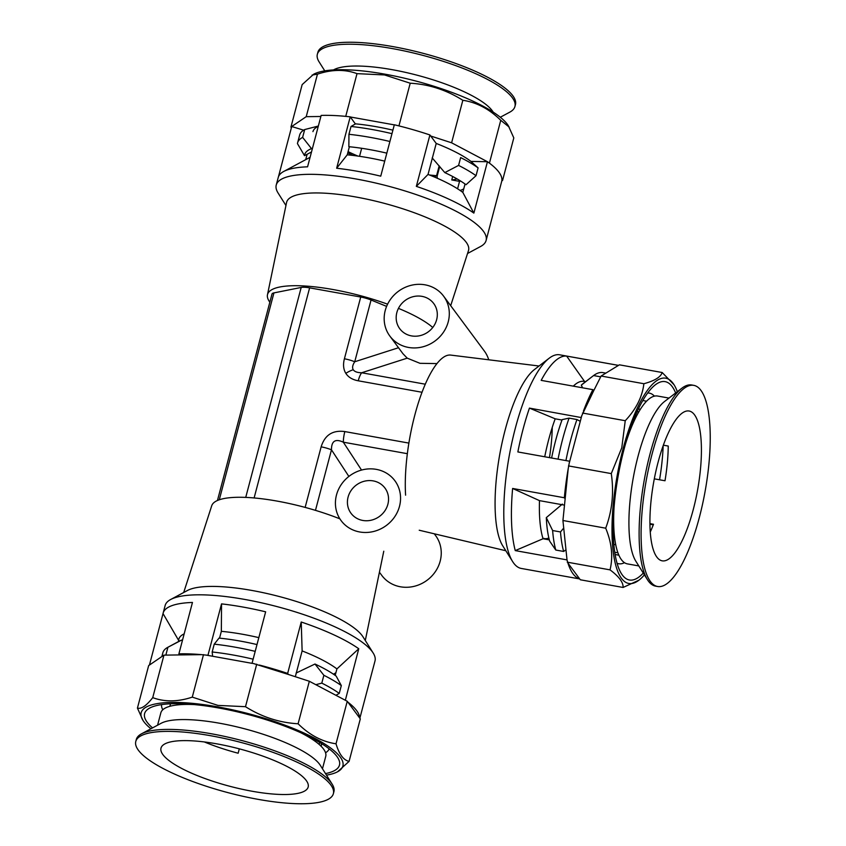 <?xml version="1.0" encoding="UTF-8"?>
<svg xmlns="http://www.w3.org/2000/svg" width="846" height="846" viewBox="0 0 846 846"><rect width="100%" height="100%" fill="white"/><g stroke="black" fill="none" stroke-linecap="round" stroke-linejoin="round"><path stroke-width="1.27" d="M405.594 495.164A88.989 26.067 -79.8 0 1 414.826 415.048A88.989 26.067 -79.8 0 1 450.717 355.087L539.039 366.011M618.5 365.377L559.703 354.812A108.531 31.788 100.2 0 0 549.191 358.218L534.439 369.543A94.086 27.558 100.2 0 0 505.168 429.916A94.086 27.558 100.2 0 0 502.746 545.839L512.634 561.585A108.531 31.788 100.2 0 0 521.295 568.449L579.711 578.95M549.191 358.218A108.531 31.788 100.2 0 0 515.426 427.865A108.531 31.788 100.2 0 0 512.634 561.585M579.658 578.875A108.531 31.788 -79.8 0 1 567.92 563.066L580.314 579.774L623.09 587.462L638.92 580.197A104.301 30.551 100.2 0 0 644.398 574.846M562.928 520.502L567.042 560.073A108.531 31.788 -79.8 0 1 566.989 559.893L515.256 550.598A108.531 31.788 -79.8 0 1 512.623 488.459L564.356 497.755A108.531 31.788 -79.8 0 1 568.216 468.673L562.928 520.502L605.704 528.19C611.785 542.878 613.234 556.774 610.029 569.866C619.039 576.57 623.386 582.439 623.09 587.462M529.437 408.11L581.276 417.554L569.21 463.238A108.531 31.788 -79.8 0 1 569.591 461.239L517.858 451.944A108.531 31.788 -79.8 0 1 523.061 429.229A108.531 31.788 -79.8 0 1 529.437 408.11L555.198 418.812A86.683 25.391 100.2 0 0 548.663 439.719A86.683 25.391 100.2 0 0 544.729 456.777M581.17 417.416A108.531 31.788 -79.8 0 1 581.762 415.703L581.276 417.554M583.412 411.156A108.531 31.788 -79.8 0 1 592.919 389.668L593.702 390.725L581.762 415.703M618.384 365.387A108.531 31.788 -79.8 0 1 618.468 365.398L566.651 356.081A108.531 31.788 -79.8 0 0 541.186 380.372L592.919 389.668M585.453 381.789A86.683 25.391 100.2 0 0 584.586 381.504A86.683 25.391 100.2 0 0 575.629 384.105A86.683 25.391 100.2 0 0 573.302 386.146M585.591 381.683L584.586 381.504L566.651 356.081M555.198 418.812L561.987 420.039M659.552 479.788A86.683 25.391 100.2 0 0 663.179 445.683M654.413 396.14A86.683 25.391 100.2 0 0 649.347 393.126A86.683 25.391 100.2 0 0 647.676 393.009M643.277 573.049A100.78 29.515 -79.8 0 1 621.408 573.641A100.78 29.515 -79.8 0 1 623.999 449.469A100.78 29.515 -79.8 0 1 655.354 384.803A100.78 29.515 -79.8 0 1 675.647 392.978M549.466 457.623A75.051 21.985 100.2 0 0 552.258 427.389M542.836 538.077A75.051 21.985 100.2 0 0 544.464 538.595A75.051 21.985 100.2 0 0 548.864 537.971M567.042 560.073L567.92 563.066M569.21 463.238L568.216 468.673M618.373 365.451L601.104 376.026L593.702 390.725M677.329 391.687A104.301 30.551 100.2 0 0 674.051 384.761L662.175 372.515L619.399 364.827L618.468 365.398M674.051 384.761A104.301 30.551 100.2 0 0 623.185 448.369A104.301 30.551 100.2 0 0 613.149 551.211A104.301 30.551 100.2 0 0 638.92 580.197M662.175 372.515C660.737 377.073 654.635 380.806 643.88 383.724C642.326 396.848 636.118 409.189 625.247 420.716L621.768 447.788L611.277 473.601C614.069 492.584 612.208 510.773 605.704 528.19M567.254 562.178L610.029 569.866M568.501 465.913L611.277 473.601M582.471 413.028L625.247 420.716M601.104 376.026L643.88 383.724M564.356 497.755L565.139 498.812M549.34 539.885L543.037 538.754L515.256 550.598M512.623 488.459L539.484 500.631L564.494 505.136M617.062 563.277A86.683 25.391 100.2 0 0 618.68 563.753A86.683 25.391 100.2 0 0 624.475 562.696M539.484 500.631A86.683 25.391 100.2 0 0 543.037 538.754M333.398 674.156A75.051 19.046 -165.2 0 0 335.925 672.655M258.823 637.63A86.683 21.996 -165.2 0 0 242.654 634.278A86.683 21.996 -165.2 0 0 221.345 631.328L219.537 638.159M335.196 675.404L336.92 668.911A86.683 21.996 -165.2 0 0 302.128 650.923L295.317 676.715M325.551 752.76A86.683 21.996 -165.2 0 0 329.147 748.869M152.555 727.898A100.78 25.57 14.8 0 1 149.731 708.028A100.78 25.57 14.8 0 1 218.754 707.996A100.78 25.57 14.8 0 1 337.776 757.709A100.78 25.57 14.8 0 1 325.509 773.593M252.171 663.359L206.202 655.1A108.531 27.537 14.8 0 1 207.957 655.29L221.536 603.885A108.531 27.537 14.8 0 1 243.003 607.058A108.531 27.537 14.8 0 1 265.644 611.817L252.066 663.222A108.531 27.537 14.8 0 1 254.033 663.698L252.066 663.222M359.846 718.254L373.107 668.076A108.531 27.537 14.8 0 1 373.001 668.541L375 660.969A108.531 27.537 -165.2 0 0 373.171 653.017A108.531 27.537 -165.2 0 0 245.002 599.476A108.531 27.537 -165.2 0 0 170.659 599.507A108.531 27.537 -165.2 0 0 165.139 605.525L163.141 613.096A108.531 27.537 14.8 0 1 192.465 602.458L178.887 653.873A108.531 27.537 14.8 0 1 201.507 654.645L163.955 655.132L152.724 697.643C146.421 705.733 141.324 709.212 137.433 708.091L142.953 720.358A104.301 26.459 -165.2 0 0 150.937 728.766M259.384 665.051A108.531 27.537 14.8 0 1 287.651 673.427L288.433 674.474L254.033 663.698M302.128 650.923L301.229 622.011L287.651 673.427M301.229 622.011A108.531 27.537 14.8 0 1 358.767 648.755L336.92 668.911M345.189 700.16A108.531 27.537 14.8 0 1 345.337 700.266L358.767 648.755M347.918 702.169A108.531 27.537 14.8 0 1 359.656 717.99L347.251 701.281L345.337 700.266M163.955 655.132L149.435 665.051A108.531 27.537 14.8 0 1 149.446 664.977L163.035 613.572A108.531 27.537 14.8 0 1 163.141 613.096M373.171 653.017L363.019 636.869A94.086 23.868 -165.2 0 0 251.907 590.455A94.086 23.868 -165.2 0 0 187.463 590.487L170.659 599.507M149.435 665.051L148.663 665.58L137.433 708.091M206.202 655.1L201.507 654.645M345.136 700.16L309.329 681.263L288.433 674.474M326.482 775.137A104.301 26.459 -165.2 0 0 337.575 771.774L349.081 761.389L360.311 718.878L359.656 717.99M337.575 771.774A104.301 26.459 -165.2 0 0 316.7 739.319A104.301 26.459 -165.2 0 0 217.94 706.896A104.301 26.459 -165.2 0 0 142.953 720.358M349.081 761.389C343.518 760.142 339.161 754.283 336.021 743.793C322.199 741.752 309.562 735.079 298.099 723.774C279.392 722.706 261.858 717.017 245.488 706.696L217.961 705.395L192.275 697.125C177.914 701.916 164.727 702.085 152.724 697.643M203.505 654.614L192.275 697.125M256.719 664.184L245.488 706.696M309.329 681.263L298.099 723.774M347.251 701.281L336.021 743.793M178.887 653.873L179.669 654.931M221.345 631.328L221.536 603.885M178.369 641.638L178.675 640.464L163.035 613.572M161.597 704.591A86.683 21.996 -165.2 0 0 162.802 709.752M184.174 633.855A86.683 21.996 -165.2 0 0 183.275 634.31A86.683 21.996 -165.2 0 0 178.675 640.464A86.683 21.996 -165.2 0 0 178.739 641.448M183.698 592.507L211.722 505.749A88.989 22.578 14.8 0 1 277.118 501.096A88.989 22.578 14.8 0 1 339.902 518.852M285.948 205.515L278.07 192.983A108.531 27.537 14.8 0 1 276.24 185.031A108.531 27.537 14.8 0 1 356.103 178.992A108.531 27.537 14.8 0 1 486.101 240.476L488.1 232.904A108.531 27.537 -165.2 0 0 488.216 232.428L501.794 181.023A108.531 27.537 -165.2 0 0 501.805 180.949A108.531 27.537 -165.2 0 0 501.921 179.532A108.531 27.537 -165.2 0 0 490.183 163.712A108.531 27.537 -165.2 0 0 487.603 161.808A108.531 27.537 -165.2 0 0 487.455 161.702L473.866 213.107A108.531 27.537 -165.2 0 0 416.338 186.374L429.916 134.958A108.531 27.537 -165.2 0 0 401.649 126.583A108.531 27.537 -165.2 0 0 396.298 125.24A108.531 27.537 -165.2 0 0 394.331 124.764L380.742 176.169A108.531 27.537 -165.2 0 0 358.101 171.41A108.531 27.537 -165.2 0 0 336.645 168.238L347.241 154.818A86.683 21.996 14.8 0 1 368.549 157.779A86.683 21.996 14.8 0 1 384.719 161.121M336.645 168.238L350.223 116.833A108.531 27.537 -165.2 0 0 348.467 116.642A108.531 27.537 -165.2 0 0 343.772 116.188A108.531 27.537 -165.2 0 0 321.152 115.416L307.574 166.821A108.531 27.537 -165.2 0 0 283.759 171.442L309.171 157.8A86.683 21.996 14.8 0 1 310.07 157.356M307.13 154.279L305.713 159.661M318.255 126.382A86.683 21.996 -165.2 0 0 312.946 131.627M347.241 154.818L349.377 146.749M355.394 123.96L350.329 116.981L394.299 124.88M392.904 130.147A86.683 21.996 -165.2 0 0 376.734 126.794A86.683 21.996 -165.2 0 0 355.426 123.844M283.759 171.442A108.531 27.537 -165.2 0 0 278.239 177.459L276.24 185.031M320.867 116.484L306.22 116.674L291.722 126.519L278.387 176.994M486.101 240.476A108.531 27.537 14.8 0 1 480.581 246.493L467.542 253.493M387.595 304.179A88.989 22.578 -165.2 0 0 333.017 289.533A88.989 22.578 -165.2 0 0 267.463 294.789L286.561 202.554A94.086 23.868 14.8 0 1 355.87 196.991A94.086 23.868 14.8 0 1 468.473 250.617L450.685 305.681M501.921 179.532L502.577 180.42L501.805 180.949M487.603 161.808L490.183 163.712M396.298 125.24L401.649 126.583M343.772 116.188L348.467 116.642M291.785 126.54L303.629 130.178M291.394 127.746L290.929 127.122L291.701 126.604M290.929 127.122L302.159 84.611L313.665 74.226A104.301 26.459 14.8 0 1 385.11 74.194A104.301 26.459 14.8 0 1 508.287 125.642L513.808 137.909L502.577 180.42M312.111 75.061L317.462 74.162C331.822 69.372 345.009 69.203 357.012 73.644L384.539 74.945L410.215 83.215C428.922 84.272 446.466 89.972 462.836 100.293C476.658 102.334 489.295 109.007 500.747 120.312L509.207 127.101M451.605 142.805L487.402 161.702L471 161.427A86.683 21.996 -165.2 0 0 436.219 143.439L430.699 136.016L451.605 142.805L462.836 100.293M489.517 162.823L500.747 120.312M398.984 125.726L410.215 83.215M345.781 116.156L357.012 73.644M306.22 116.674L317.462 74.162M429.916 134.958L430.699 136.016M465.036 183.994L462.815 192.402L473.866 213.107M416.338 186.374L428.034 174.424L436.219 143.439M428.034 174.424A86.683 21.996 14.8 0 1 462.815 192.402M267.463 294.789A88.989 22.578 -165.2 0 0 269.853 302.191M432.761 327.487A88.989 22.578 -165.2 0 0 398.445 308.367M396.848 312.555A21.139 19.49 -36.6 0 0 399.767 328.734A21.139 19.49 -36.6 0 0 420.261 335.598A21.139 19.49 -36.6 0 0 436.642 319.703A21.139 19.49 -36.6 0 0 433.723 303.524A21.139 19.49 -36.6 0 0 413.229 296.66A21.139 19.49 -36.6 0 0 396.848 312.555M348.087 497.088A21.139 19.49 -36.6 0 0 351.005 513.268A21.139 19.49 -36.6 0 0 371.5 520.142A21.139 19.49 -36.6 0 0 387.88 504.248A21.139 19.49 -36.6 0 0 384.962 488.068A21.139 19.49 -36.6 0 0 364.467 481.194A21.139 19.49 -36.6 0 0 348.087 497.088M443.621 296.174A33.48 30.858 -36.6 0 0 411.177 285.303A33.48 30.858 -36.6 0 0 385.237 310.461A33.48 30.858 -36.6 0 0 389.869 336.084A33.48 30.858 -36.6 0 0 422.313 346.955A33.48 30.858 -36.6 0 0 448.243 321.787A33.48 30.858 -36.6 0 0 443.621 296.174L484.314 350.995A33.48 30.858 143.4 0 1 488.734 359.793M434.273 533.794L435.563 535.529A33.48 30.858 143.4 0 1 440.184 561.152A33.48 30.858 143.4 0 1 414.244 586.31A33.48 30.858 143.4 0 1 381.81 575.439L379.431 572.234M399.492 506.331A33.48 30.858 -36.6 0 0 394.86 480.708A33.48 30.858 -36.6 0 0 362.416 469.837A33.48 30.858 -36.6 0 0 336.486 495.005A33.48 30.858 -36.6 0 0 341.107 520.618A33.48 30.858 -36.6 0 0 373.551 531.5A33.48 30.858 -36.6 0 0 399.492 506.331M386.611 306.379L371.056 300.002L354.738 361.76C352.549 365.091 352.063 367.756 353.258 369.734C354.527 371.68 357.329 372.684 361.654 372.758L425.284 384.2M353.258 369.734A14.096 5.446 147.9 0 0 345.824 373.34C348.33 377.242 352.465 379.727 358.239 380.795A14.096 4.124 -79.8 0 1 361.654 372.758L407.233 358.154L419.976 363.315L436.959 363.59M217.454 500.494L271.989 294.08A14.096 3.574 14.8 0 1 273.935 292.896L219.283 499.785M245.731 497.395L301.197 287.45L273.935 292.896M301.197 287.45A14.096 3.574 14.8 0 1 309.625 287.852L254.117 497.956M398.508 347.727L354.738 361.76A14.096 3.574 -165.2 0 0 344.407 358.789L360.724 297.031L309.625 287.852M360.724 297.031A14.096 3.574 14.8 0 1 371.056 300.002M389.869 336.084L402.95 353.713L407.233 358.154M407.349 453.689L343.317 442.183A14.096 4.124 100.2 0 1 344.83 431.576C332.69 429.927 324.801 435.013 321.142 446.847A14.096 3.574 14.8 0 1 331.473 449.818C331.421 441.02 335.365 438.471 343.317 442.183L361.538 470.069M700.922 390.366A102.186 29.927 -79.8 0 1 702.444 504.639A102.186 29.927 -79.8 0 1 657.585 586.5A102.186 29.927 -79.8 0 1 650.415 581.488A102.186 29.927 -79.8 0 1 648.893 467.214A102.186 29.927 -79.8 0 1 693.752 385.353A102.186 29.927 -79.8 0 1 700.922 390.366M657.585 586.5L655.597 586.141A102.186 29.927 -79.8 0 1 648.427 581.139A102.186 29.927 -79.8 0 1 647.444 579.69A102.186 29.927 -79.8 0 1 644.218 480.274A102.186 29.927 -79.8 0 1 681.865 388.208A102.186 29.927 -79.8 0 1 691.764 384.993L693.752 385.353M638.815 565.942L627.425 563.891A85.277 24.978 -79.8 0 1 621.44 559.714A85.277 24.978 -79.8 0 1 614.037 507.663M637.154 411.59L638.804 411.886M656.866 557.102A76.108 22.292 -79.8 0 1 655.724 471.983A76.108 22.292 -79.8 0 1 689.13 411.019A76.108 22.292 -79.8 0 1 694.471 414.752A76.108 22.292 -79.8 0 1 695.613 499.87A76.108 22.292 -79.8 0 1 662.207 560.835A76.108 22.292 -79.8 0 1 656.866 557.102M617.929 552.819L614.756 552.248M650.267 532.018A76.108 22.292 100.2 0 0 653.503 524.266L649.94 523.621M654.307 478.847L664.998 480.761A76.108 22.292 100.2 0 0 668.245 446.054L663.359 445.176M630.006 429.609A76.108 22.292 -79.8 0 1 630.058 430.677M562.389 504.1L546.315 517.615L552.628 530.537L560.507 531.954L563.711 528.041M565.974 549.784L563.658 551.455L555.78 550.037L549.71 541.207A88.798 26.015 -79.8 0 1 546.315 517.615M555.78 550.037A98.665 28.901 -79.8 0 1 552.628 530.537M563.658 551.455A98.665 28.901 -79.8 0 1 560.507 531.954M615.751 544.75L613.847 544.401M618.881 555.198L615.116 554.521L618.86 555.156M649.94 524.224L653.292 524.827M551.613 458.014A88.798 26.015 -79.8 0 1 562.135 419.627L569.072 418.125L576.951 419.542L580.282 421.329M558.053 459.167A98.665 28.901 -79.8 0 1 569.072 418.125M565.932 460.584A98.665 28.901 -79.8 0 1 576.951 419.542M581.318 385.142A88.798 26.015 -79.8 0 1 583.306 383.439L592.443 376.428L581.318 385.142L582.556 387.806M600.692 376.84L593.575 375.561L592.443 376.428M593.575 375.561A98.665 28.901 -79.8 0 1 602.669 372.568L605.831 373.128M640.38 409.295L638.392 408.935M625.469 444.087A85.277 24.978 -79.8 0 1 657.596 396.034L668.996 398.085M647.444 579.69L635.864 561.247A85.277 24.978 -79.8 0 1 633.178 478.286A85.277 24.978 -79.8 0 1 664.596 401.459L681.865 388.208M138.416 750.275A102.186 25.93 14.8 0 1 135.783 741.466A102.186 25.93 14.8 0 1 225.988 738.801A102.186 25.93 14.8 0 1 330.744 784.855A102.186 25.93 14.8 0 1 333.377 793.675A102.186 25.93 14.8 0 1 243.172 796.34A102.186 25.93 14.8 0 1 138.416 750.275M135.783 741.466L136.312 739.489A102.186 25.93 14.8 0 1 141.504 733.82A102.186 25.93 14.8 0 1 239.64 739.975A102.186 25.93 14.8 0 1 331.272 782.878A102.186 25.93 14.8 0 1 332.182 784.2A102.186 25.93 14.8 0 1 333.906 791.697L333.377 793.675M141.504 733.82L161.174 723.267A85.277 21.636 14.8 0 1 243.066 728.395A85.277 21.636 14.8 0 1 319.534 764.202A85.277 21.636 14.8 0 1 320.296 765.302L332.182 784.2M157.578 725.202L160.846 712.829A85.277 21.636 14.8 0 1 194.136 704.57M300.869 732.773A85.277 21.636 14.8 0 1 323.542 749.038A85.277 21.636 14.8 0 1 325.731 756.398L322.463 768.76M183.635 704.485L183.804 703.84M204.806 742.005L204.774 742.132A76.108 19.31 -165.2 0 0 238.149 753.226L239.302 748.837M312.153 739.224L312.385 738.357M319.703 742.471L319.175 744.459M306.21 780.446A76.108 19.31 14.8 0 1 308.166 787.013A76.108 19.31 14.8 0 1 240.983 789.001A76.108 19.31 14.8 0 1 162.961 754.695A76.108 19.31 14.8 0 1 160.994 748.128A76.108 19.31 14.8 0 1 228.187 746.14A76.108 19.31 14.8 0 1 306.21 780.446M181.139 704.602L181.361 703.745M315.822 684.689L321.797 683.113L323.87 675.288L314.987 664.025A88.798 22.535 14.8 0 1 336.2 676.134L341.319 685.577L339.246 693.403L335.915 695.296M314.987 664.025L296.089 673.056M323.87 675.288A98.665 25.031 14.8 0 1 341.319 685.577M321.797 683.113A98.665 25.031 14.8 0 1 339.246 693.403M320.951 746.109L321.607 743.634M311.666 737.987L311.455 738.77M212.632 656.253L212.166 651.991L214.228 644.166L219.019 638.106A88.798 22.535 14.8 0 1 256.994 644.567M161.861 656.559L162.876 652.731A98.665 25.031 14.8 0 1 167.889 647.264L179.363 641.109A88.798 22.535 14.8 0 1 181.679 640.062L167.92 647.253L165.848 655.079A98.665 25.031 14.8 0 0 165.795 655.111M182.324 640.856L181.679 640.062M214.228 644.166A98.665 25.031 14.8 0 1 255.196 651.357M212.166 651.991A98.665 25.031 14.8 0 1 253.123 659.182M178.485 703.682L178.178 704.845M182.176 703.777L181.964 704.559M500.303 117.234L509.736 112.18A102.186 25.93 -165.2 0 0 514.939 106.511L515.457 104.534A102.186 25.93 -165.2 0 0 512.824 95.725A102.186 25.93 -165.2 0 0 408.068 49.66A102.186 25.93 -165.2 0 0 317.863 52.325L317.345 54.303A102.186 25.93 -165.2 0 0 319.058 61.8L324.769 70.863M514.939 106.511A102.186 25.93 -165.2 0 0 512.306 97.692A102.186 25.93 -165.2 0 0 407.55 51.638A102.186 25.93 -165.2 0 0 317.345 54.303M493.186 112.116A85.277 21.636 -165.2 0 0 492.203 110.657A85.277 21.636 -165.2 0 0 415.175 74.702A85.277 21.636 -165.2 0 0 333.483 69.922M439.19 165.837L436.589 175.682L434.379 176.994M429.44 174.974A76.108 19.31 -165.2 0 0 436.589 175.682M361.676 148.283L359.55 156.309M348.087 151.614A76.108 19.31 -165.2 0 0 357.869 156.066M457.58 188.795L459.547 181.361L451.764 179.955L452.631 176.666A70.472 17.882 -165.2 0 0 452.917 176.624M451.764 179.955A70.472 17.882 -165.2 0 0 457.062 178.918M459.547 181.361A76.108 19.31 -165.2 0 0 460.7 181.097M460.087 190.445A76.108 19.31 -165.2 0 0 463.745 188.891M432.19 157.916L444.816 172.605L458.585 165.414L460.647 157.589A98.665 25.031 -165.2 0 1 478.096 167.878L476.034 175.704L466.03 184.714A88.798 22.535 -165.2 0 0 444.816 172.605M476.034 175.704A98.665 25.031 -165.2 0 0 458.585 165.414M470.63 161.142L478.096 167.878M347.769 152.84A70.472 17.882 -165.2 0 0 352.93 155.421M437.319 178.263L437.096 176.38L439.719 166.461M386.823 153.147A88.798 22.535 -165.2 0 0 348.859 146.696L348.943 134.303L351.016 126.466L355.584 123.854M389.911 141.494A98.665 25.031 -165.2 0 0 348.943 134.303M391.973 133.657A98.665 25.031 -165.2 0 0 351.016 126.466M311.497 151.963L304.507 155.675L297.443 143.598A98.665 25.031 -165.2 0 1 297.591 142.858A98.665 25.031 -165.2 0 1 302.625 137.38L311.518 148.642A88.798 22.535 -165.2 0 0 309.202 149.689A88.798 22.535 -165.2 0 0 304.507 155.675M318.339 126.033L304.697 129.554L302.625 137.38M304.697 129.554A98.665 25.031 -165.2 0 0 299.653 135.032L297.591 142.858M348.869 476.435L331.473 449.818L315.473 510.36M344.83 431.576L408.882 443.093M422.027 392.269L358.239 380.795M344.407 358.789C342.926 364.531 343.391 369.385 345.824 373.34M305.142 507.41L321.142 446.847M419.225 530.231L505.834 550.746M383.777 551.211L365.292 640.485M646.566 401.216L642.801 400.539M321.12 746.267L321.787 743.75M169.856 706.304L170.522 703.787"/></g></svg>
